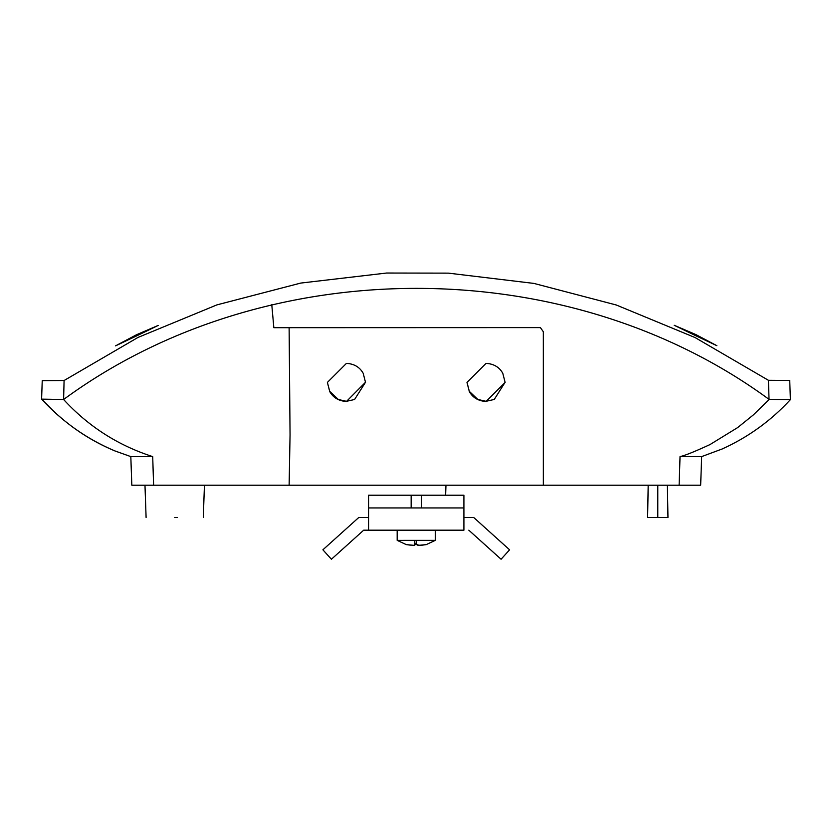 <?xml version="1.0" encoding="UTF-8"?>
<svg xmlns="http://www.w3.org/2000/svg" width="832" height="832" viewBox="0 0 832 832"><rect width="100%" height="100%" fill="white"/><g stroke="black" fill="none" stroke-linecap="round" stroke-linejoin="round"><path stroke-width="1.25" d="M695.864 335.754L674.159 325.26L695.864 334.578L716.862 345.686L695.864 335.754M136.51 335.941L115.513 345.873L136.51 334.745L158.215 325.426L136.51 335.941M647.618 517.462L667.961 517.462L647.618 517.462L648.18 485.212L647.618 517.462M165.09 485.212L131.82 485.212L130.822 456.612L114.691 450.84C91.53 441.137 70.866 427.606 52.676 410.259L41.6 399.131L42.234 380.682L64.085 380.515L137.977 337.449L216.902 304.886L300.737 283.078L386.589 273.031L448.334 273.135L533.905 283.41L616.283 305.001L695.084 337.563L768.404 380.286L789.724 380.442L790.4 399.651L769.288 399.37L753.418 414.856L737.693 427.554L709.956 444.59C694.741 451.62 684.767 455.624 680.035 456.602L679.13 485.212L700.658 485.212L667.389 485.212L667.961 517.462M397.176 540.374L406.318 544.638L397.176 540.374L397.176 530.182L397.176 540.374L435.313 540.353L435.313 530.182M445.973 485.212L416.239 485.212L445.973 485.212L445.619 495.217M174.699 517.462C211.598 517.462 211.598 517.462 174.699 517.462C137.8 517.462 137.8 517.462 174.699 517.462L177.268 517.462M174.699 485.212C213.054 485.212 213.054 485.212 174.699 485.212C136.354 485.212 136.354 485.212 174.699 485.212M327.392 382.418L329.722 391.373L338.343 399.495L346.455 401.315L354.588 399.495L365.529 382.231L346.455 401.482C338.759 401.014 333.185 397.706 329.722 391.56L327.392 382.418L346.455 363.366C354.162 363.823 359.736 367.13 363.199 373.287L365.529 382.418M466.981 382.273L469.321 391.373L477.859 399.454L486.054 401.305L494.26 399.454L505.128 382.242M486.054 401.482C478.358 401.014 472.774 397.706 469.321 391.56L466.981 382.418L486.054 363.366C493.75 363.823 499.335 367.13 502.788 373.287L505.128 382.418L486.054 401.482M271.773 304.668L273.842 327.683L289.12 327.683L290.056 434.834L289.13 485.212L153.608 485.212L152.703 456.612L130.822 456.612L115.003 450.965C86.788 439.046 62.317 421.762 41.6 399.131L63.606 399.495C264.68 251.753 566.748 250.942 769.038 399.36L769.288 399.37M152.703 456.612C117.936 445.39 88.234 426.348 63.606 399.495L64.085 380.515M368.566 517.462L358.81 517.462L368.566 517.462M473.678 517.462L509.59 549.806L473.678 517.462L463.913 517.462M421.325 507.936L463.913 507.936L463.913 495.217L463.913 530.182L368.566 530.182L368.566 495.217L421.325 495.217L421.325 507.936L368.566 507.936M368.566 530.182L363.688 530.182L331.406 559.25L322.899 549.806L358.81 517.462M489.278 548.621L475.103 535.86M509.59 549.806L501.082 559.25L468.801 530.182M463.913 495.217L421.325 495.217M331.406 559.25L362.232 531.492M406.546 540.374L405.839 540.363L406.546 540.374M398.778 540.374L397.634 540.374L398.778 540.374M414.742 544.617L417.903 544.627L417.945 545.407L426.171 544.627L422.074 545.178M421.283 545.241L417.934 545.199M416.239 540.374L416.135 544.638M414.544 545.438L406.318 544.606L414.544 545.407L414.586 544.606L414.544 545.334M406.318 544.606L410.342 545.147M680.035 456.602L701.667 456.602L722.197 448.968C748.249 437.164 770.983 420.732 790.4 399.651M273.842 327.683L540.405 327.6L543.327 331.739L543.338 485.212L679.13 485.212M292.302 327.683L289.12 327.683M543.338 485.212L289.13 485.212M768.404 380.286L769.038 399.36M131.82 485.212L153.608 485.212M657.79 485.212L657.79 517.462M411.154 507.936L411.154 495.217M414.18 540.363L415.168 544.627M412.09 545.293L414.544 545.282M203.31 517.462L204.433 485.212M435.313 540.353L426.171 544.648M146.099 517.462L144.976 485.212M701.657 456.602L700.658 485.212"/></g></svg>

